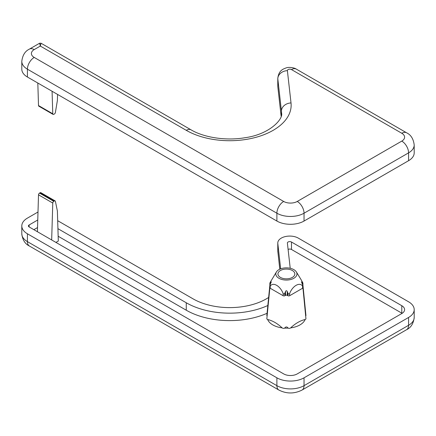<?xml version="1.0" encoding="UTF-8"?>
<svg xmlns="http://www.w3.org/2000/svg" width="436" height="436" viewBox="0 0 436 436"><rect width="100%" height="100%" fill="white"/><g stroke="black" fill="none" stroke-linecap="round" stroke-linejoin="round"><path stroke-width="0.65" d="M38.003 212.01L27.424 218.114A19.2 11.085 0 0 0 21.8 225.952A19.2 11.085 0 0 0 27.424 233.789L276.887 377.816A19.2 11.085 0 0 0 304.039 377.816L408.576 317.463A19.2 11.085 0 0 0 414.2 309.625A19.2 11.085 0 0 0 408.576 301.788L298.268 238.1A12.001 6.927 0 0 0 285.193 236.601A12.001 6.927 0 0 0 277.786 242.999A12.001 6.927 0 0 0 277.808 243.452L280.664 268.838M57.683 220.692L193.055 298.845A51.84 29.931 0 0 0 268.636 297.45M37.763 219.984L29.119 224.971A2.398 1.384 0 0 0 28.416 225.952A2.398 1.384 0 0 0 29.119 226.933L283.673 373.897A9.597 5.543 0 0 0 297.254 373.897L401.79 313.544A9.597 5.543 0 0 0 404.603 309.625A9.597 5.543 0 0 0 401.79 305.707L291.482 242.024A2.398 1.384 0 0 0 288.866 241.718A2.398 1.384 0 0 0 287.384 242.999A2.398 1.384 0 0 0 287.389 243.092L290.223 268.282M267.061 313.293A61.438 35.474 0 0 1 186.265 310.214L186.265 302.769L57.928 228.671M186.265 302.769A61.438 35.474 0 0 0 267.835 305.5M402.112 313.348A9.597 5.543 0 0 0 401.79 313.152L291.482 249.468A2.398 1.384 0 0 0 288.103 249.457M186.265 310.214L58.162 236.252M37.54 227.559L33.872 229.674M266.865 318.509A1.439 0.834 0 0 0 266.827 318.645A1.439 0.834 0 0 0 267.246 319.288L267.666 319.528A19.2 11.085 0 0 0 282.136 327.883L282.555 328.123A1.439 0.834 0 0 0 284.604 328.117A19.2 11.085 0 0 0 288.174 328.106A1.439 0.834 0 0 0 290.223 328.123L290.649 327.883A19.2 11.085 0 0 0 305.113 319.528L305.532 319.288A1.439 0.834 0 0 0 305.952 318.645A1.439 0.834 0 0 0 305.914 318.509M266.865 315.255A1.439 0.834 0 0 0 266.827 315.392A1.439 0.834 0 0 0 267.115 315.947M305.663 315.947A1.439 0.834 0 0 0 305.952 315.392A1.439 0.834 0 0 0 305.914 315.255M55.933 242.411L58.31 241.043L57.383 211.008L55.394 201.328A1.439 0.834 120 0 0 55.116 200.903A1.439 0.834 120 0 0 54.396 200.974L53.786 201.328A1.439 0.834 120 0 0 52.767 203.051L51.671 239.953M55.116 200.903L40.859 192.674A1.439 0.834 120 0 0 40.139 192.745L39.529 193.099A1.439 0.834 120 0 0 38.51 194.821L37.414 231.723M282.136 327.883C277.405 323.447 272.582 320.662 267.666 319.528M288.163 328.112C286.981 326.58 285.798 326.58 284.615 328.112M305.113 319.528C300.197 320.662 295.374 323.447 290.649 327.883M302.807 285.308A1.215 0.703 0 0 0 302.922 285.013A1.215 0.703 0 0 0 302.922 284.964L305.93 315.392M302.922 287.76L302.922 285.923L302.568 286.076C299.663 281.787 292.518 285.929 289.629 293.542C288.926 294.344 288.354 294.202 287.913 293.112L287.253 291.51L287.253 295.341L287.913 295.722A1.215 0.703 0 0 0 289.629 295.722L302.568 288.256A1.215 0.703 0 0 0 302.922 287.76A1.215 0.703 0 0 0 302.922 287.716L305.93 318.645M287.253 295.341A1.215 0.703 0 0 0 285.531 295.341L284.872 295.722A1.215 0.703 0 0 1 283.149 295.722L270.216 288.256A1.215 0.703 0 0 1 269.857 287.76A1.215 0.703 0 0 1 269.862 287.716M269.862 284.964A1.215 0.703 0 0 0 269.857 285.013A1.215 0.703 0 0 0 269.971 285.308M301.548 281.896L302.568 282.899C303.015 283.471 303.015 283.286 302.568 282.337L300.72 279.035M302.568 288.256L302.568 286.076C303.015 286.212 303.015 285.738 302.568 284.654L302.568 282.899L302.916 283.177L302.922 285.013M301.908 283.051L301.908 282.059C301.467 281.585 301.467 281.912 301.908 283.051L302.568 284.654M287.253 291.51C286.681 290.458 286.109 290.458 285.531 291.51L285.531 295.341M270.876 283.051C271.312 281.918 271.312 281.591 270.876 282.059L270.216 284.654C269.764 285.738 269.764 286.212 270.216 286.076C273.105 281.798 280.25 285.907 283.149 293.542C283.852 294.344 284.425 294.202 284.872 293.112L285.531 291.51M269.857 287.76L269.857 285.923L270.216 286.076L270.216 288.256M271.23 281.896L270.216 282.899L270.216 284.654M276.44 271.922A10.562 6.099 180 0 1 293.859 269.65A10.562 6.099 180 0 1 296.344 271.922A10.562 6.099 180 0 1 286.392 280.059A10.562 6.099 180 0 1 276.44 271.922L270.216 282.337C269.764 283.286 269.764 283.471 270.216 282.899L269.862 283.177L269.857 285.013M292.365 270.511A8.447 4.878 180 0 1 294.84 273.961A8.447 4.878 180 0 1 286.392 278.838A8.447 4.878 180 0 1 277.945 273.961A8.447 4.878 180 0 1 283.155 269.453A8.447 4.878 180 0 1 292.365 270.511M408.576 160.699A19.2 11.085 0 0 0 414.2 152.862L414.2 145.019A19.2 11.085 0 0 1 408.576 152.862L408.576 160.699L304.039 221.052A19.2 11.085 0 0 1 276.887 221.052L27.424 77.025A19.2 11.085 0 0 1 21.8 69.188L21.8 61.351A19.2 11.085 0 0 0 27.424 69.188L27.424 77.025M41.044 43.235L39.6 43.235L40.319 46.063L41.038 43.235L191.066 129.852A9.597 5.543 120 0 0 186.265 130.326L40.319 46.063L34.21 49.59A9.597 5.543 0 0 0 34.21 57.432L283.673 201.454A9.597 5.543 0 0 0 297.254 201.454L401.79 141.101A9.597 5.543 0 0 0 401.79 133.263L291.482 69.58A9.597 5.543 120 0 1 296.284 69.106C295.128 68.021 289.281 66.654 286.076 67.929C282.746 69.215 278.773 70.49 277.786 78.398L277.786 86.235A12.001 6.927 0 0 0 277.808 86.682L281.122 116.14M52.075 91.255L52.767 113.774A1.439 0.834 120 0 0 53.067 114.396A1.439 0.834 120 0 0 53.786 114.325L54.396 113.97A1.439 0.834 120 0 0 55.394 112.461L57.383 100.487L57.563 94.427M37.818 83.025L38.51 105.545A1.439 0.834 120 0 0 38.809 106.166L53.067 114.396M27.424 233.789L27.424 241.631A9.597 5.543 120 0 0 29.414 246.024C25.075 243.975 22.536 239.898 21.8 233.789A19.2 11.085 0 0 0 27.424 241.631L276.887 385.658A19.2 11.085 0 0 0 304.039 385.658L408.576 325.3L408.576 317.463M304.039 377.816L304.039 385.658A9.597 5.543 60 0 1 302.05 390.051L406.586 329.698A9.597 5.543 60 0 0 408.576 325.3A19.2 11.085 0 0 0 414.2 317.463L414.2 309.625M279.781 269.203L277.786 250.842A12.001 6.927 0 0 0 277.808 251.289L277.808 243.452M277.852 252.003A9.597 7.821 -6.4 0 1 277.808 251.289L279.819 269.186M29.414 246.024L278.877 390.051A9.597 5.543 120 0 1 276.887 385.658L276.887 377.816M401.79 313.152L401.79 305.707M291.482 249.468L291.482 242.024M29.119 226.933L29.119 224.971M54.396 200.974L40.139 192.745M53.786 201.328L39.529 193.099M52.767 203.051L38.51 194.821M289.629 293.542L289.629 295.722M287.913 293.112L287.913 295.722M284.872 293.112L284.872 295.722M283.149 293.542L283.149 295.722M277.786 78.398A12.001 6.927 0 0 0 277.808 78.845L277.808 86.682M291.482 69.58A2.398 1.384 0 0 0 288.796 69.297A2.398 1.384 0 0 0 287.389 70.648A9.597 7.821 -6.4 0 0 277.808 78.845L281.438 111.142L281.438 114.619M191.066 129.852C204.048 137.58 226.17 141.013 245.048 137.711C269.535 134.419 283.493 118.995 281.547 113.082A51.84 29.931 0 0 0 281.438 111.142A9.597 7.821 -6.4 0 1 291.019 102.945L287.389 70.648M34.21 57.432A9.597 5.543 120 0 0 27.424 69.188L276.887 213.215L276.887 221.052M283.673 201.454A9.597 5.543 120 0 0 276.887 213.215A19.2 11.085 0 0 0 304.039 213.215L304.039 221.052M297.254 201.454A9.597 5.543 60 0 1 304.039 213.215L408.576 152.862A9.597 5.543 -120 0 0 401.79 141.101M186.265 130.326A61.438 35.474 0 0 0 255.049 137.558A61.438 35.474 0 0 0 291.019 102.945M52.767 113.774L38.51 105.545M34.21 49.59A9.597 5.543 -120 0 0 29.414 49.115L39.6 43.235M296.284 69.106L406.586 132.789A9.597 5.543 120 0 0 401.79 133.263M277.786 250.842L277.786 242.999M21.8 233.789L21.8 225.952M278.877 390.051C286.599 393.931 294.327 393.931 302.05 390.051M406.586 329.698C410.925 327.643 413.464 323.567 414.2 317.463M266.848 315.392L269.879 284.964M266.848 318.645L269.879 287.716M296.344 271.922L300.715 279.035M29.414 49.115C25.075 51.165 22.536 55.247 21.8 61.351M406.586 132.789C410.925 134.838 413.464 138.915 414.2 145.019"/></g></svg>
